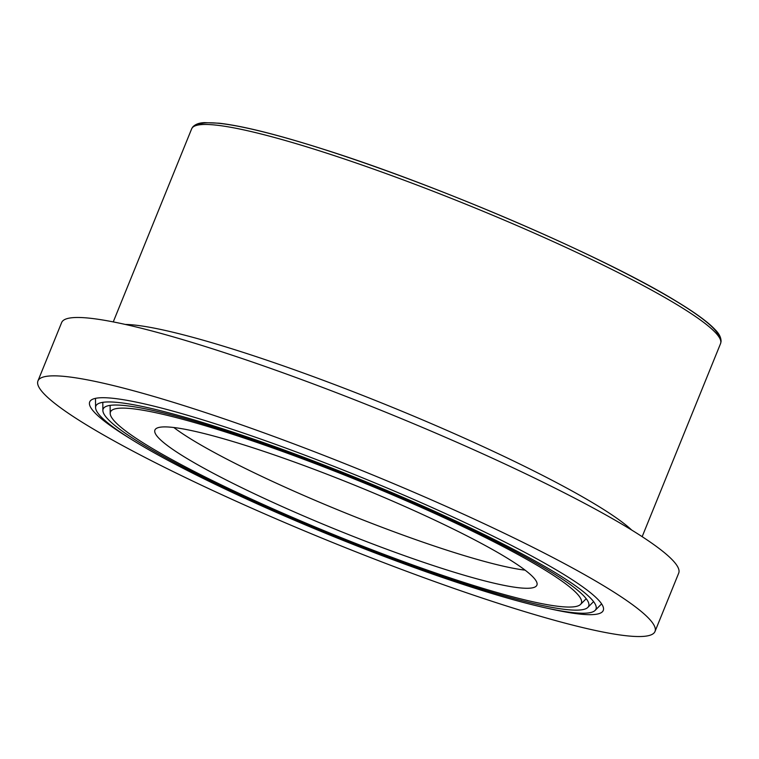 <?xml version="1.0" encoding="UTF-8"?>
<svg xmlns="http://www.w3.org/2000/svg" width="759" height="759" viewBox="0 0 759 759"><rect width="100%" height="100%" fill="white"/><g stroke="black" fill="none" stroke-linecap="round" stroke-linejoin="round"><path stroke-width="1.14" d="M130.026 438.503A277.139 32.333 22.1 0 1 112.911 427.412A277.139 32.333 22.1 0 1 90.596 400.591A277.139 32.333 22.1 0 1 358.646 476.235A277.139 32.333 22.1 0 1 603.547 608.879A277.139 32.333 22.1 0 1 548.842 608.566M65.834 411.539A332.992 38.851 22.1 0 1 37.95 380.914A332.992 38.851 22.1 0 1 361.094 470.201A332.992 38.851 22.1 0 1 655.008 631.479A332.992 38.851 22.1 0 1 405.344 570.834A332.992 38.851 22.1 0 1 65.834 411.539M37.95 380.914L61.65 322.547A332.992 38.851 22.1 0 1 384.794 411.833A332.992 38.851 22.1 0 1 678.707 573.111L655.008 631.479M525.105 570.151A206.135 24.051 22.1 0 1 351.085 515.238A206.135 24.051 22.1 0 1 179.295 431.482A206.135 24.051 22.1 0 1 173.83 427.516M172.179 448.986A206.135 24.051 22.1 0 1 154.921 430.03A206.135 24.051 22.1 0 1 354.956 485.305A206.135 24.051 22.1 0 1 536.907 585.142A206.135 24.051 22.1 0 1 382.356 547.609A206.135 24.051 22.1 0 1 172.179 448.986M131.743 435.353A254.123 29.648 22.1 0 1 110.197 413.427A254.123 29.648 22.1 0 1 357.062 480.115A254.123 29.648 22.1 0 1 580.54 604.42A254.123 29.648 22.1 0 1 385.192 554.801A254.123 29.648 22.1 0 1 131.743 435.353M125.093 433.104A262.007 30.569 22.1 0 1 102.882 410.515A262.007 30.569 22.1 0 1 104.002 407.754A262.007 30.569 22.1 0 1 357.413 479.271A262.007 30.569 22.1 0 1 588.937 604.667A262.007 30.569 22.1 0 1 587.817 607.428A262.007 30.569 22.1 0 1 386.416 556.271A262.007 30.569 22.1 0 1 125.093 433.104M118.451 430.865A269.891 31.489 22.1 0 1 95.577 407.592A269.891 31.489 22.1 0 1 96.725 404.756A269.891 31.489 22.1 0 1 357.755 478.417A269.891 31.489 22.1 0 1 596.251 607.589A269.891 31.489 22.1 0 1 595.094 610.426A269.891 31.489 22.1 0 1 387.631 557.732A269.891 31.489 22.1 0 1 118.451 430.865M125.282 324.435A285.422 33.301 22.1 0 1 387.441 405.306A285.422 33.301 22.1 0 1 631.763 530.105M113.252 321.911L191.666 128.802A285.422 33.301 22.1 0 1 468.645 205.338A285.422 33.301 22.1 0 1 720.566 343.571L642.161 536.67M197.302 125.197A282.253 32.931 22.1 0 1 469.688 202.757A282.253 32.931 22.1 0 1 719.039 337.053M191.666 128.802L192.653 127.095C195.262 124.258 199.247 122.778 204.617 122.635L219.133 123.205C242.472 125.861 277.168 134.514 323.211 149.162C438.294 185.357 604.316 256.865 676.468 301.361C695.472 312.86 708.479 322.414 715.481 330.013C719.295 333.894 721.154 337.764 721.05 341.645L720.566 343.571M580.54 604.42L586.214 598.699M110.197 413.427L110.112 405.382M587.817 607.428L593.576 601.621M102.882 410.515L102.807 402.336M595.094 610.426L601.602 603.87M95.577 407.592L95.482 398.361"/></g></svg>
